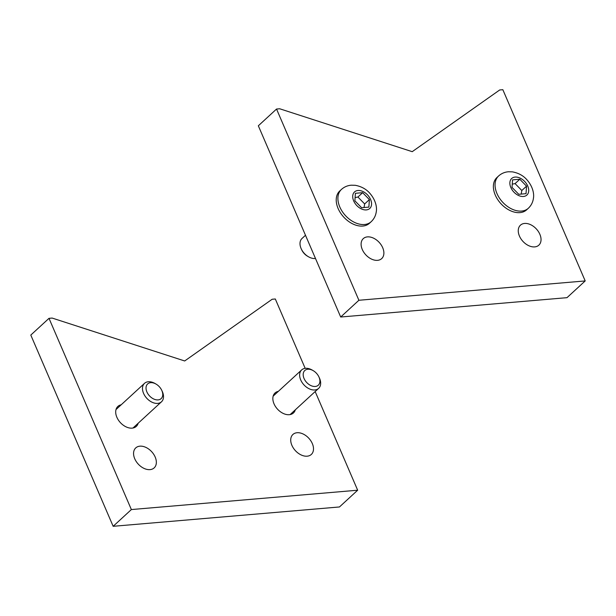 <?xml version="1.0" encoding="UTF-8"?>
<svg xmlns="http://www.w3.org/2000/svg" width="616" height="616" viewBox="0 0 616 616"><rect width="100%" height="100%" fill="white"/><g stroke="black" fill="none" stroke-linecap="round" stroke-linejoin="round"><path stroke-width="0.92" d="M312.327 443.589A13.583 9.14 -132.6 0 1 311.303 454.462A13.583 9.14 -132.6 0 1 295.38 450.65A13.583 9.14 -132.6 0 1 292.916 434.465A13.583 9.14 -132.6 0 1 312.327 443.589M138.161 423.254A13.583 9.14 -132.6 0 1 136.282 426.403A13.583 9.14 -132.6 0 1 120.359 422.591A13.583 9.14 -132.6 0 1 117.887 406.406A13.583 9.14 -132.6 0 1 121.183 404.797M155.17 457.026A13.583 9.14 -132.6 0 1 154.154 467.898A13.583 9.14 -132.6 0 1 138.23 464.087A13.583 9.14 -132.6 0 1 135.759 447.901A13.583 9.14 -132.6 0 1 155.17 457.026M295.318 409.817A13.583 9.14 -132.6 0 1 293.439 412.966A13.583 9.14 -132.6 0 1 277.508 409.155A13.583 9.14 -132.6 0 1 275.044 392.97A13.583 9.14 -132.6 0 1 278.34 391.36M305.174 368.345L275.306 298.983L272.164 299.253L184.684 360.968L52.144 318.064L49.003 318.333L131.362 509.563L113.159 526.303L339.462 506.96L357.665 490.213L131.362 509.563M49.003 318.333L30.8 335.073L113.159 526.303M315.169 391.553L357.665 490.213M382.705 247.732A13.583 9.14 -132.6 0 1 381.689 258.605A13.583 9.14 -132.6 0 1 362.277 249.48A13.583 9.14 -132.6 0 1 363.301 238.608A13.583 9.14 -132.6 0 1 382.705 247.732M539.862 234.296A13.583 9.14 -132.6 0 1 538.846 245.168A13.583 9.14 -132.6 0 1 519.434 236.044A13.583 9.14 -132.6 0 1 520.451 225.171A13.583 9.14 -132.6 0 1 539.862 234.296M585.2 280.927L502.841 89.697L499.699 89.967L412.22 151.675L279.687 108.77L276.538 109.04L258.335 125.787L340.694 317.017L566.997 297.667L585.2 280.927L358.897 300.269L276.538 109.04M358.897 300.269L340.694 317.017M313.244 370.67L312.281 370.108A12.543 8.439 47.4 0 0 305.49 368.314A12.543 8.439 47.4 0 0 301.663 369.908A12.543 8.439 47.4 0 0 303.934 384.854A12.543 8.439 47.4 0 0 318.641 388.365A12.543 8.439 47.4 0 0 319.319 377.77L318.842 376.761A9.979 6.714 -132.6 0 1 315.515 386.44A9.979 6.714 -132.6 0 1 304.111 378.648A9.979 6.714 -132.6 0 1 307.838 369.246A9.979 6.714 -132.6 0 1 313.244 370.67A9.979 6.714 -132.6 0 1 318.842 376.761M156.087 384.107L155.124 383.545A12.543 8.439 47.4 0 0 148.333 381.751A12.543 8.439 47.4 0 0 144.506 383.345A12.543 8.439 47.4 0 0 146.785 398.283A12.543 8.439 47.4 0 0 161.484 401.801A12.543 8.439 47.4 0 0 162.17 391.199L161.685 390.197A9.979 6.714 -132.6 0 1 158.358 399.869A9.979 6.714 -132.6 0 1 146.954 392.076A9.979 6.714 -132.6 0 1 150.681 382.675A9.979 6.714 -132.6 0 1 156.087 384.107A9.979 6.714 -132.6 0 1 161.685 390.197M315.484 258.481A12.543 8.439 -132.6 0 1 308.385 256.71A12.543 8.439 -132.6 0 1 301.34 249.056A12.543 8.439 -132.6 0 1 302.025 238.461L305.49 235.274M371.163 221.714L369.477 223.261A21.945 14.769 -132.6 0 1 343.751 217.109A21.945 14.769 -132.6 0 1 339.77 190.96L341.449 189.412A21.945 14.769 47.4 0 0 345.437 215.561A21.945 14.769 47.4 0 0 371.163 221.714C373.989 219.034 375.683 215.762 376.253 211.889C377.061 207.815 376.053 200.416 369.839 193.285C366.181 189.074 361.292 186.402 355.178 185.285L351.22 185.2C347.486 185.524 344.228 186.925 341.449 189.412M301.34 249.056L301.817 250.065A9.979 6.714 47.4 0 0 307.423 256.148L308.385 256.71M355.394 193.301L362.655 192.677L369.392 199.584L368.869 207.115L361.615 207.731L354.878 200.824L355.394 193.301M369.392 199.584L364.657 203.942L357.919 197.035L355.101 197.574M357.919 197.035L362.655 192.677M364.041 207.523L364.657 203.942M528.32 208.277L526.634 209.833A21.945 14.769 -132.6 0 1 500.908 203.673A21.945 14.769 -132.6 0 1 496.92 177.531L498.606 175.976A21.945 14.769 47.4 0 0 502.594 202.125A21.945 14.769 47.4 0 0 528.32 208.277C531.146 205.605 532.84 202.325 533.402 198.452C534.218 194.379 533.21 186.979 526.988 179.857C523.338 175.637 518.449 172.965 512.335 171.849L508.369 171.764C504.635 172.087 501.385 173.496 498.606 175.976M512.55 179.864L519.812 179.248L526.549 186.155L526.025 193.678L518.764 194.302L512.027 187.395L512.55 179.864M526.549 186.155L521.814 190.506L515.076 183.599L512.25 184.138M515.076 183.599L519.812 179.248M521.19 194.094L521.814 190.506M357.95 190.498A11.242 7.569 -132.6 0 1 371.548 204.435A11.242 7.569 -132.6 0 1 356.903 205.682A11.242 7.569 -132.6 0 1 357.95 190.498M515.107 177.069A11.242 7.569 -132.6 0 1 528.697 190.999A11.242 7.569 -132.6 0 1 514.052 192.254A11.242 7.569 -132.6 0 1 515.107 177.069M290.144 414.576L318.641 388.365M273.165 396.119L301.663 369.908M132.987 428.012L161.484 401.801M116.008 409.555L144.506 383.345"/></g></svg>
